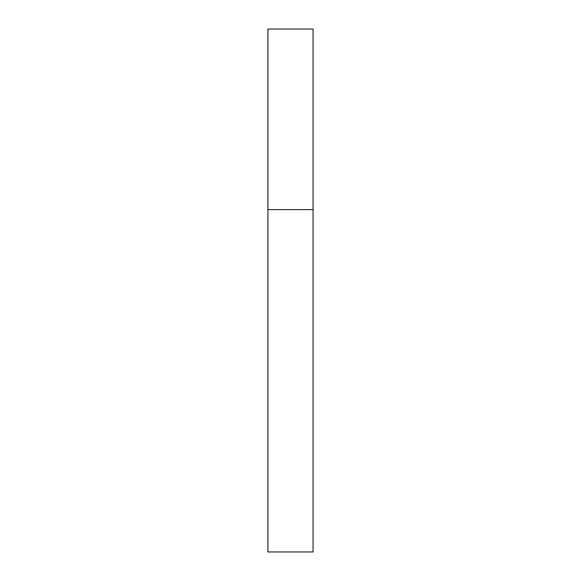 <?xml version="1.0" encoding="UTF-8"?>
<svg xmlns="http://www.w3.org/2000/svg" width="581" height="581" viewBox="0 0 581 581"><rect width="100%" height="100%" fill="white"/><g stroke="black" fill="none" stroke-linecap="round" stroke-linejoin="round"><path stroke-width="0.87" d="M267.928 551.95L313.072 551.95L313.072 209.618L267.928 209.618L267.928 551.95M313.072 209.618L313.072 29.05L267.928 29.05L267.928 209.618"/></g></svg>
